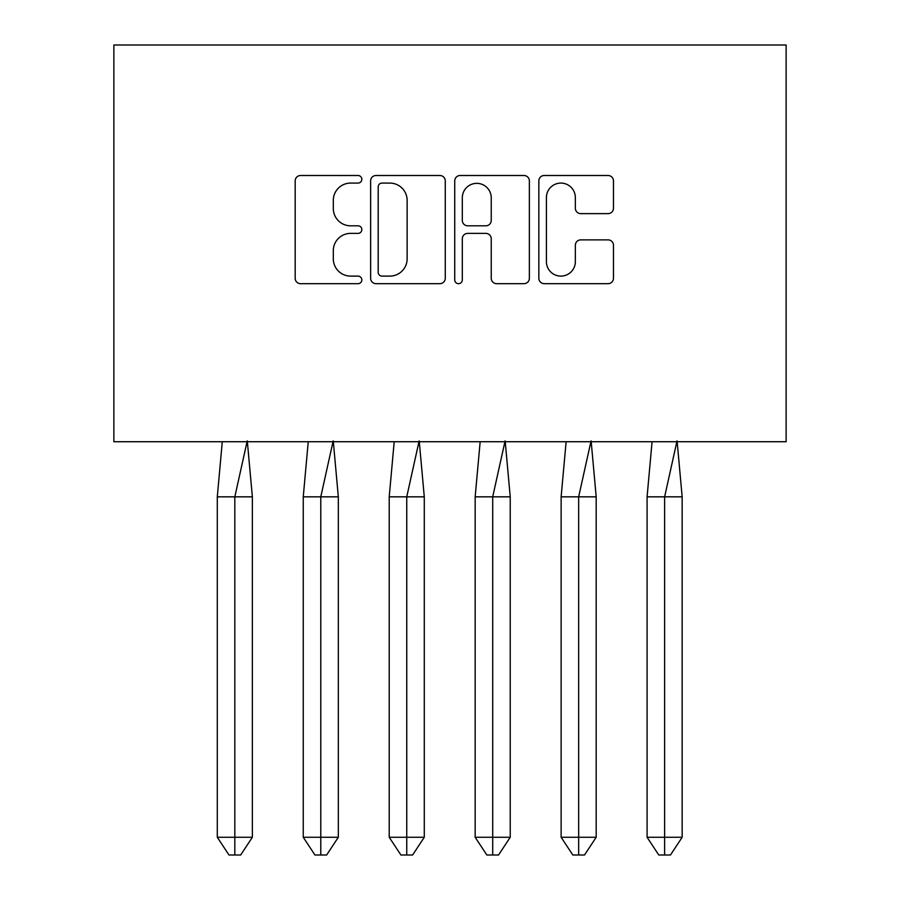 <?xml version="1.0" encoding="UTF-8"?>
<svg xmlns="http://www.w3.org/2000/svg" width="900" height="900" viewBox="0 0 900 900"><rect width="100%" height="100%" fill="white"/><g stroke="black" fill="none" stroke-linecap="round" stroke-linejoin="round"><path stroke-width="1.35" d="M361.834 179.291A3.791 3.791 0 0 0 358.054 175.5L300.589 175.5A5.411 5.411 0 0 0 295.178 180.911L295.178 278.269A5.411 5.411 0 0 0 300.589 283.68L358.054 283.68A3.791 3.791 0 0 0 361.834 279.889A3.791 3.791 0 0 0 358.054 276.109L350.618 276.109A17.303 17.303 0 0 1 333.304 258.795L333.304 250.684A17.303 17.303 0 0 1 350.618 233.381L358.054 233.381A3.791 3.791 0 0 0 361.834 229.59A3.791 3.791 0 0 0 358.054 225.81L350.618 225.81A17.303 17.303 0 0 1 333.304 208.496L333.304 200.385A17.303 17.303 0 0 1 350.618 183.083L358.054 183.083A3.791 3.791 0 0 0 361.834 179.291M608.062 213.638A5.411 5.411 0 0 0 613.474 208.226L613.474 180.911A5.411 5.411 0 0 0 608.062 175.5L544.241 175.5A5.411 5.411 0 0 0 538.841 180.911L538.841 278.269A5.411 5.411 0 0 0 544.241 283.68L608.062 283.68A5.411 5.411 0 0 0 613.474 278.269L613.474 245.273A5.411 5.411 0 0 0 608.062 239.873L580.759 239.873A5.411 5.411 0 0 0 575.347 245.273L575.347 261.641A14.467 14.467 0 0 1 560.88 276.109A14.467 14.467 0 0 1 546.413 261.641L546.413 197.55A14.467 14.467 0 0 1 560.88 183.083A14.467 14.467 0 0 1 575.347 197.55L575.347 208.226A5.411 5.411 0 0 0 580.759 213.638L608.062 213.638M113.873 441.731L786.127 441.731L786.127 45L113.873 45L113.873 441.731M445.264 180.911A5.411 5.411 0 0 0 439.864 175.5L376.043 175.5A5.411 5.411 0 0 0 370.631 180.911L370.631 278.269A5.411 5.411 0 0 0 376.043 283.68L439.864 283.68A5.411 5.411 0 0 0 445.264 278.269L445.264 180.911M460.136 175.5L523.957 175.5A5.411 5.411 0 0 1 529.369 180.911L529.369 278.269A5.411 5.411 0 0 1 523.957 283.68L496.654 283.68A5.411 5.411 0 0 1 491.243 278.269L491.243 238.781A5.411 5.411 0 0 0 485.831 233.381L467.719 233.381A5.411 5.411 0 0 0 462.308 238.781L462.308 279.889A3.791 3.791 0 0 1 458.516 283.68A3.791 3.791 0 0 1 454.736 279.889L454.736 180.911A5.411 5.411 0 0 1 460.136 175.5M381.983 183.083A3.791 3.791 0 0 0 378.202 186.862L378.202 272.317A3.791 3.791 0 0 0 381.983 276.109L389.824 276.109A17.303 17.303 0 0 0 407.137 258.795L407.137 200.385A17.303 17.303 0 0 0 389.824 183.083L381.983 183.083M491.243 197.82A14.467 14.467 0 0 0 476.775 183.352A14.467 14.467 0 0 0 462.308 197.82L462.308 220.399A5.411 5.411 0 0 0 467.719 225.81L485.831 225.81A5.411 5.411 0 0 0 491.243 220.399L491.243 197.82M227.812 496.834L217.294 496.834L217.294 837.27L234.821 837.27L234.821 496.834L217.294 496.834L222.278 441.731M234.821 855L240.671 855L252.36 837.27L234.821 837.27L234.821 855L228.982 855L217.294 837.27M252.36 837.27L252.36 496.834L234.821 496.834L247.23 440.91M247.365 441.731L252.36 496.834M313.774 496.834L303.255 496.834L303.255 837.27L320.782 837.27L320.782 496.834L303.255 496.834L308.239 441.731M320.782 855L326.632 855L338.321 837.27L320.782 837.27L320.782 855L314.944 855L303.255 837.27M338.321 837.27L338.321 496.834L320.782 496.834L333.18 440.91M333.326 441.731L338.321 496.834M399.735 496.834L389.216 496.834L389.216 837.27L406.744 837.27L406.744 496.834L389.216 496.834L394.2 441.731M406.744 855L412.594 855L424.282 837.27L406.744 837.27L406.744 855L400.905 855L389.216 837.27M424.282 837.27L424.282 496.834L406.744 496.834L419.141 440.91M419.287 441.731L424.282 496.834M485.696 496.834L475.166 496.834L475.166 837.27L492.705 837.27L492.705 496.834L475.166 496.834L480.161 441.731M492.705 855L498.544 855L510.233 837.27L492.705 837.27L492.705 855L486.855 855L475.166 837.27M510.233 837.27L510.233 496.834L492.705 496.834L505.103 440.91M505.238 441.731L510.233 496.834M571.646 496.834L561.127 496.834L561.127 837.27L578.666 837.27L578.666 496.834L561.127 496.834L566.123 441.731M578.666 855L584.505 855L596.194 837.27L578.666 837.27L578.666 855L572.816 855L561.127 837.27M596.194 837.27L596.194 496.834L578.666 496.834L591.064 440.91M591.199 441.731L596.194 496.834M657.607 496.834L647.089 496.834L647.089 837.27L664.627 837.27L664.627 496.834L647.089 496.834L652.072 441.731M664.627 855L670.466 855L682.155 837.27L664.627 837.27L664.627 855L658.778 855L647.089 837.27M682.155 837.27L682.155 496.834L664.627 496.834L677.025 440.91M677.16 441.731L682.155 496.834"/></g></svg>
